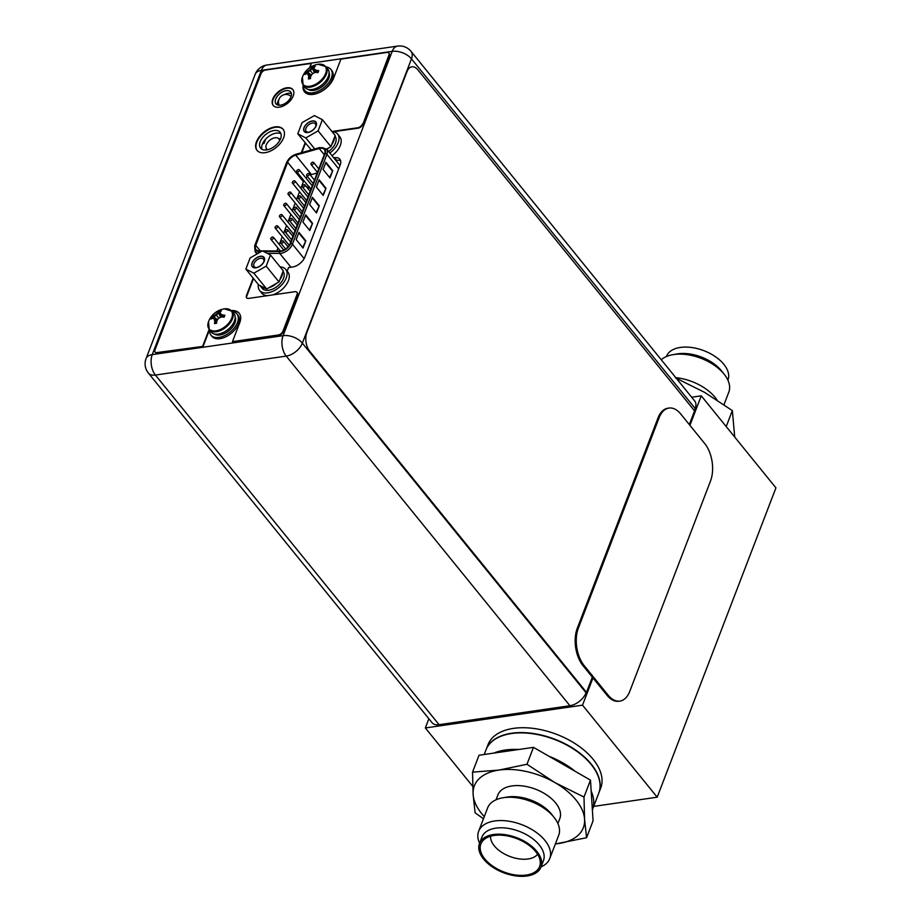 <?xml version="1.0" encoding="UTF-8"?>
<svg xmlns="http://www.w3.org/2000/svg" width="922" height="922" viewBox="0 0 922 922"><rect width="100%" height="100%" fill="white"/><g stroke="black" fill="none" stroke-linecap="round" stroke-linejoin="round"><path stroke-width="1.38" d="M592.973 677.947L582.52 705.169L425.353 727.954L428.88 718.768M691.661 397.221L701.262 395.826L689.933 425.342M582.52 705.169L657.19 797.196L593.676 806.404M425.353 727.954L472.732 786.339M513.531 728.38A60.391 34.298 -159 0 0 487.98 744.734L486.125 749.586A60.391 34.298 21 0 1 511.675 733.232A60.391 34.298 21 0 1 575.593 750.035A60.391 34.298 21 0 1 598.874 792.862A60.391 34.298 21 0 1 598.816 793.012L600.729 788.01A60.391 34.298 -159 0 0 577.46 745.183A60.391 34.298 -159 0 0 513.531 728.38M701.262 395.826L775.932 487.865L657.19 797.196M280.138 266.907A16.769 9.831 140.9 0 1 285.705 269.374A16.769 9.831 140.9 0 1 283.342 282.996A16.769 9.831 140.9 0 1 267.726 292.827A16.769 9.831 140.9 0 1 259.647 290.511L261.836 293.208A16.769 9.831 -39.1 0 0 267.484 295.674M272.532 294.936A16.769 9.831 -39.1 0 0 286.396 284.506A16.769 9.831 -39.1 0 0 287.895 272.071L285.705 269.374M259.647 290.511A16.769 9.831 140.9 0 1 258.391 284.552M332.047 155.726A16.769 9.831 -39.1 0 0 339.826 136.79L337.636 134.082A16.769 9.831 140.9 0 1 329.857 153.029M310.207 150.24A16.769 9.831 140.9 0 1 310.322 149.272M332.058 131.627A16.769 9.831 140.9 0 1 337.636 134.082M266.17 266.147L253.861 273.2L245.851 269.097L250.127 257.93L262.436 250.876L270.457 254.991L266.17 266.147L278.986 281.936L276.784 283.192A13.415 7.86 140.9 0 1 268.878 287.733L276.784 283.192M260.304 256.42A7.318 4.287 -39.1 0 0 252.248 262.897A7.318 4.287 -39.1 0 0 255.993 267.657A7.318 4.287 -39.1 0 0 256.189 267.634A7.318 4.287 -39.1 0 0 264.026 261.26A7.318 4.287 -39.1 0 0 260.304 256.42M253.861 273.2L266.677 288.989L268.878 287.733M265.248 288.252A13.415 7.86 140.9 0 1 260.546 286.281A13.415 7.86 140.9 0 1 260.085 285.613L266.677 288.989M260.546 286.281L262.251 288.39A13.415 7.86 -39.1 0 0 273.212 288.84A13.415 7.86 -39.1 0 0 283.515 278.363A13.415 7.86 -39.1 0 0 283.1 271.483L283.031 271.402M270.457 254.991L283.261 270.768L282.501 272.762A13.415 7.86 140.9 0 1 281.798 276.254A13.415 7.86 140.9 0 1 279.746 279.942L278.986 281.936M282.501 272.762L279.746 279.942M245.851 269.097L258.656 284.886L260.085 285.613M263.796 261.79A5.97 3.504 -39.1 0 0 263.473 259.117A5.97 3.504 -39.1 0 0 260.603 258.298A5.97 3.504 -39.1 0 0 255.037 261.79A5.97 3.504 -39.1 0 0 254.195 266.642A5.97 3.504 -39.1 0 0 256.742 267.507M260.373 256.27A7.514 4.403 -39.1 0 0 253.377 260.661A7.514 4.403 -39.1 0 0 252.317 266.769A7.514 4.403 -39.1 0 0 255.936 267.818A7.514 4.403 -39.1 0 0 262.931 263.415A7.514 4.403 -39.1 0 0 263.992 257.307A7.514 4.403 -39.1 0 0 260.373 256.27M318.102 130.866L305.793 137.92L297.783 133.805L302.059 122.649L314.367 115.596L322.389 119.699L318.102 130.866L330.917 146.656L328.716 147.912A13.415 7.86 140.9 0 1 326.895 149.376M312.235 121.139A7.318 4.287 -39.1 0 0 304.179 127.616A7.318 4.287 -39.1 0 0 307.925 132.376A7.318 4.287 -39.1 0 0 308.109 132.342A7.318 4.287 -39.1 0 0 315.958 125.98A7.318 4.287 -39.1 0 0 312.235 121.139M326.665 149.087L328.716 147.912M305.793 137.92L314.759 148.961M328.612 151.496A13.415 7.86 -39.1 0 0 335.447 143.083A13.415 7.86 -39.1 0 0 335.032 136.202L334.963 136.11M322.389 119.699L335.193 135.488L334.432 137.482A13.415 7.86 140.9 0 1 333.729 140.974A13.415 7.86 140.9 0 1 331.678 144.662L330.917 146.656M334.432 137.482L331.678 144.662M297.783 133.805L311.267 149.94M315.727 126.498A5.97 3.504 -39.1 0 0 315.405 123.836A5.97 3.504 -39.1 0 0 312.523 123.006A5.97 3.504 -39.1 0 0 306.968 126.51A5.97 3.504 -39.1 0 0 306.127 131.362A5.97 3.504 -39.1 0 0 308.674 132.226M312.293 120.978A7.514 4.403 -39.1 0 0 305.309 125.38A7.514 4.403 -39.1 0 0 304.248 131.489A7.514 4.403 -39.1 0 0 307.867 132.526A7.514 4.403 -39.1 0 0 314.863 128.123A7.514 4.403 -39.1 0 0 315.912 122.015A7.514 4.403 -39.1 0 0 312.293 120.978M209.213 329.719L211.138 332.081A14.694 8.609 -39.1 0 0 218.214 334.11A14.694 8.609 -39.1 0 0 231.883 325.501A14.694 8.609 -39.1 0 0 233.958 313.561L232.033 311.198A14.694 8.609 140.9 0 1 229.97 323.138A14.694 8.609 140.9 0 1 216.29 331.747A14.694 8.609 140.9 0 1 209.213 329.719L208.533 321.686A14.314 8.39 140.9 0 0 215.921 330.86A14.314 8.39 140.9 0 0 231.71 318.194A14.314 8.39 140.9 0 0 224.369 308.87A14.314 8.39 140.9 0 0 224.323 308.87L232.033 311.198M214.549 323.53A19.938 11.525 -98.2 0 1 214.803 321.087A19.593 4.241 -119.8 0 1 214.111 318.874A19.593 3.976 -137.7 0 0 212.567 318.24A19.938 11.318 -159 0 0 211.046 319.093L211.806 317.133L216.486 315.301L219.355 311.06L221.372 310.806A19.938 11.525 -98.2 0 0 220.197 312.12A19.593 4.241 60.2 0 0 220.439 313.78A19.593 3.976 42.3 0 1 222.433 314.967A19.938 11.318 21 0 1 224.864 315.243L224.115 317.203A19.938 11.318 -159 0 0 221.672 316.926A19.593 15.294 166.3 0 0 218.745 318.194A19.593 15.363 117.1 0 0 216.866 320.787A19.938 11.525 81.8 0 0 216.601 323.23L214.538 323.61L215.264 321.651L216.682 322.262M211.806 317.133A19.938 11.318 21 0 1 213.328 316.281A19.593 15.294 -13.7 0 1 215.806 314.46A19.593 15.363 -62.9 0 1 218.134 312.42L220.669 317.306M219.355 311.06L221.453 317.007M215.806 314.46L218.802 318.171M213.328 316.281L217.534 319.773M211.76 317.168L217.062 320.476M214.803 321.087L214.791 319.715L216.843 320.925M219.309 311.106A19.938 11.525 81.8 0 0 218.134 312.42M214.791 319.715L214.111 318.874M221.902 316.938L220.439 313.78M221.119 314.621L222.882 315.531L223.193 317.076M224.864 315.243L222.433 314.967M232.332 311.567A16.769 9.831 140.9 0 1 236.942 313.941A16.769 9.831 140.9 0 1 234.58 327.575A16.769 9.831 140.9 0 1 218.963 337.394A16.769 9.831 140.9 0 1 210.884 335.078A16.769 9.831 140.9 0 1 209.513 330.088M210.884 335.078L211.91 336.346A16.769 9.831 -39.1 0 0 219.989 338.662A16.769 9.831 -39.1 0 0 235.606 328.843A16.769 9.831 -39.1 0 0 237.968 315.209L236.942 313.941M303.096 85.135L305.021 87.498A14.694 8.609 -39.1 0 0 312.097 89.526A14.694 8.609 -39.1 0 0 325.777 80.917A14.694 8.609 -39.1 0 0 327.84 68.977L325.927 66.615A14.694 8.609 140.9 0 1 323.853 78.554A14.694 8.609 140.9 0 1 310.172 87.164A14.694 8.609 140.9 0 1 303.096 85.135L302.416 77.102A14.314 8.39 140.9 0 0 309.815 86.276A14.314 8.39 140.9 0 0 325.593 73.61A14.314 8.39 140.9 0 0 318.251 64.286A14.314 8.39 140.9 0 0 318.205 64.298L325.927 66.615M308.432 78.946A19.938 11.525 -98.2 0 1 308.697 76.503A19.593 4.241 -119.8 0 1 307.994 74.29A19.593 3.976 -137.7 0 0 306.461 73.656A19.938 11.318 -159 0 0 304.94 74.509L305.643 72.584L310.368 70.717L313.25 66.476L315.255 66.223A19.938 11.525 -98.2 0 0 314.079 67.537A19.593 4.241 60.2 0 0 314.333 69.196A19.593 3.976 42.3 0 1 316.315 70.383A19.938 11.318 21 0 1 318.747 70.66L317.998 72.619A19.938 11.318 -159 0 0 315.566 72.342A19.593 15.294 166.3 0 0 312.639 73.61A19.593 15.363 117.1 0 0 310.749 76.203A19.938 11.525 81.8 0 0 310.495 78.647L308.432 78.946L309.158 77.068L310.564 77.679M305.689 72.55A19.938 11.318 21 0 1 307.21 71.697A19.593 15.294 -13.7 0 1 309.688 69.876A19.593 15.363 -62.9 0 1 312.016 67.836L314.552 72.723M313.25 66.476L315.347 72.423M309.688 69.876L312.685 73.587M307.21 71.697L311.429 75.189M305.643 72.584L310.956 75.892M308.697 76.503L308.674 75.131L310.737 76.342M313.203 66.522A19.938 11.525 81.8 0 0 312.016 67.836M308.674 75.131L307.994 74.29M315.785 72.354L314.333 69.196M315.013 70.037L316.776 70.948L317.087 72.492M318.747 70.66L316.315 70.383M326.227 66.983A16.769 9.831 140.9 0 1 330.825 69.357A16.769 9.831 140.9 0 1 328.463 82.992A16.769 9.831 140.9 0 1 312.858 92.811A16.769 9.831 140.9 0 1 304.779 90.494A16.769 9.831 140.9 0 1 303.407 85.504M304.779 90.494L305.804 91.762A16.769 9.831 -39.1 0 0 313.883 94.079A16.769 9.831 -39.1 0 0 329.488 84.259A16.769 9.831 -39.1 0 0 331.851 70.625L330.825 69.357M694.358 410.613L695.176 408.492A14.625 8.575 -39.1 0 0 694.715 400.989L411.028 51.355A14.625 8.575 140.9 0 1 411.477 58.858L302.358 343.145A14.625 8.575 140.9 0 1 286.223 356.099L155.403 375.058A14.625 8.575 140.9 0 1 148.361 373.041L432.049 722.675A14.625 8.575 -39.1 0 0 439.091 724.692L569.923 705.733A14.625 8.575 -39.1 0 0 586.046 692.779L586.507 692.376L309.734 351.27A13.415 7.756 -98.2 0 1 306.842 332.508L406.982 71.639A13.415 7.756 -98.2 0 1 411.915 66.799A13.415 7.756 -98.2 0 1 417.793 69.772L694.566 410.878L689.31 424.569M586.507 692.376L592.339 677.174M280.542 105.189A9.462 5.544 -39.1 0 0 289.347 99.657A9.462 5.544 -39.1 0 0 290.684 91.958A9.462 5.544 -39.1 0 0 286.131 90.656A9.462 5.544 -39.1 0 0 277.326 96.199A9.462 5.544 -39.1 0 0 275.989 103.886A9.462 5.544 -39.1 0 0 280.542 105.189M287.157 271.16L288.528 267.576L292.539 267A11.133 6.523 -39.1 0 0 304.825 257.134L340.206 164.946A11.133 6.523 -39.1 0 0 339.861 159.241A11.133 6.523 -39.1 0 0 334.502 157.697L333.741 157.812M266.654 149.906A12.62 7.388 -39.1 0 0 278.398 142.518A12.62 7.388 -39.1 0 0 280.173 132.261A12.62 7.388 -39.1 0 0 274.099 130.521A12.62 7.388 -39.1 0 0 262.355 137.908A12.62 7.388 -39.1 0 0 260.58 148.165A12.62 7.388 -39.1 0 0 266.654 149.906M284.276 94.678A9.462 5.544 140.9 0 1 288.252 93.272A9.462 5.544 140.9 0 1 291.398 93.548M277.395 104.912A9.462 5.544 140.9 0 1 278.893 99.588M340.633 160.785A11.133 6.523 140.9 0 0 336.622 160.313L335.862 160.428M261.906 149.26A12.62 7.388 140.9 0 1 265.375 139.453A12.62 7.388 140.9 0 1 276.22 133.137A12.62 7.388 140.9 0 1 280.98 133.782M277.326 104.174L278.582 100.913L277.326 104.174M262.574 143.694L264.015 143.486L265.709 139.072M280.403 139.141A9.255 5.428 -39.1 0 0 280.184 139.049L277.695 138.012A7.918 4.645 140.9 0 1 279.527 140.859M267.737 149.698A7.918 4.645 140.9 0 1 265.974 147.52A7.918 4.645 140.9 0 1 275.056 137.77A7.918 4.645 140.9 0 1 277.695 138.012M280.945 250.945A8.321 4.875 -39.1 0 0 290.119 243.569L324.613 153.709A8.321 4.875 -39.1 0 0 324.348 149.433A8.321 4.875 -39.1 0 0 320.349 148.281A8.321 4.875 -39.1 0 0 319.243 148.523L295.72 155.15A8.321 4.875 -39.1 0 0 287.641 162.272L255.763 245.344A8.321 4.875 -39.1 0 0 256.016 249.608A8.321 4.875 -39.1 0 0 258.99 250.83L279.908 251.015A8.321 4.875 -39.1 0 0 280.945 250.945M276.807 250.991L277.948 247.995M279.285 244.526L282.27 236.758M283.596 233.289L286.581 225.521M287.918 222.041L290.891 214.273M292.228 210.804L295.213 203.036M296.538 199.567L299.523 191.799M300.86 188.33L303.407 181.692A8.321 4.875 140.9 0 1 303.903 180.631M305.897 177.981A8.321 4.875 140.9 0 1 307.475 176.598M310.311 174.973A8.321 4.875 140.9 0 1 311.475 174.569L317.226 172.944M307.671 188.284L309.884 187.454M279.493 216.774A1.613 0.945 140.9 0 1 279.723 215.471A1.613 0.945 140.9 0 1 281.222 214.526A1.613 0.945 140.9 0 1 281.994 214.745A1.613 0.945 140.9 0 1 281.763 216.059A1.613 0.945 140.9 0 1 280.265 217.004A1.613 0.945 140.9 0 1 279.493 216.774L293.542 234.084A1.613 0.945 -39.1 0 0 293.703 234.223M288.125 194.3A1.613 0.945 140.9 0 1 288.344 192.986A1.613 0.945 140.9 0 1 289.842 192.053A1.613 0.945 140.9 0 1 290.626 192.272A1.613 0.945 140.9 0 1 290.395 193.574A1.613 0.945 140.9 0 1 288.897 194.519A1.613 0.945 140.9 0 1 288.125 194.3L302.162 211.611A1.613 0.945 -39.1 0 0 302.335 211.749M296.746 171.826A1.613 0.945 140.9 0 1 296.976 170.512A1.613 0.945 140.9 0 1 298.474 169.567A1.613 0.945 140.9 0 1 299.247 169.786A1.613 0.945 140.9 0 1 299.028 171.1A1.613 0.945 140.9 0 1 297.529 172.045A1.613 0.945 140.9 0 1 296.746 171.826L310.795 189.125A1.613 0.945 -39.1 0 0 310.956 189.264M292.435 183.063A1.613 0.945 140.9 0 1 292.666 181.749A1.613 0.945 140.9 0 1 294.164 180.804A1.613 0.945 140.9 0 1 294.936 181.035A1.613 0.945 140.9 0 1 294.706 182.337A1.613 0.945 140.9 0 1 293.208 183.282A1.613 0.945 140.9 0 1 292.435 183.063L306.484 200.374A1.613 0.945 -39.1 0 0 306.646 200.512M283.803 205.537A1.613 0.945 140.9 0 1 284.034 204.235A1.613 0.945 140.9 0 1 285.532 203.289A1.613 0.945 140.9 0 1 286.304 203.508A1.613 0.945 140.9 0 1 286.085 204.822A1.613 0.945 140.9 0 1 284.587 205.756A1.613 0.945 140.9 0 1 283.803 205.537L297.852 222.847A1.613 0.945 -39.1 0 0 298.013 222.986M323.115 169.487L325.892 162.272L332.738 170.708L329.972 177.934L323.115 169.487M296.204 239.605L298.97 232.39L305.827 240.826L303.05 248.053L296.204 239.605M316.384 187.016L319.162 179.802L326.008 188.238L323.242 195.464L316.384 187.016M302.935 222.075L305.701 214.861L312.546 223.297L309.78 230.523L302.935 222.075M309.654 204.546L312.431 197.331L319.277 205.767L316.511 212.994L309.654 204.546M332.738 170.708L329.615 177.508M325.697 162.779L332.197 170.789M305.827 240.826L302.704 247.615M298.774 232.897L305.286 240.907M326.008 188.238L322.896 195.026M318.966 180.309L325.466 188.319M312.546 223.297L309.435 230.085M305.505 215.368L312.005 223.378M319.277 205.767L316.165 212.556M312.235 197.838L318.735 205.848M309.746 187.293L307.533 188.111M306.876 187.304L309.135 186.532M308.755 187.984L308.328 187.512L309.193 187.373L308.616 187.811M308.467 187.673L309.043 187.235M271.644 239.478A1.613 0.945 140.9 0 1 270.861 239.259A1.613 0.945 140.9 0 1 271.091 237.945A1.613 0.945 140.9 0 1 272.589 237A1.613 0.945 140.9 0 1 273.361 237.231A1.613 0.945 140.9 0 1 273.143 238.533A1.613 0.945 140.9 0 1 271.644 239.478M285.935 232.102A1.613 0.945 140.9 0 1 285.163 231.883A1.613 0.945 140.9 0 1 285.382 230.569A1.613 0.945 140.9 0 1 286.88 229.624A1.613 0.945 140.9 0 1 287.664 229.843A1.613 0.945 140.9 0 1 287.434 231.157A1.613 0.945 140.9 0 1 285.935 232.102M294.567 209.617A1.613 0.945 140.9 0 1 293.784 209.398A1.613 0.945 140.9 0 1 294.014 208.095A1.613 0.945 140.9 0 1 295.513 207.15A1.613 0.945 140.9 0 1 296.285 207.369A1.613 0.945 140.9 0 1 296.066 208.683A1.613 0.945 140.9 0 1 294.567 209.617M303.188 187.143A1.613 0.945 140.9 0 1 302.416 186.924A1.613 0.945 140.9 0 1 302.647 185.61A1.613 0.945 140.9 0 1 304.145 184.665A1.613 0.945 140.9 0 1 304.917 184.896A1.613 0.945 140.9 0 1 304.686 186.198A1.613 0.945 140.9 0 1 303.188 187.143M311.82 164.669A1.613 0.945 140.9 0 1 311.048 164.439A1.613 0.945 140.9 0 1 311.279 163.136A1.613 0.945 140.9 0 1 312.777 162.191A1.613 0.945 140.9 0 1 313.549 162.41A1.613 0.945 140.9 0 1 313.319 163.724A1.613 0.945 140.9 0 1 311.82 164.669M307.51 175.906A1.613 0.945 140.9 0 1 306.726 175.676A1.613 0.945 140.9 0 1 306.957 174.373A1.613 0.945 140.9 0 1 308.455 173.428A1.613 0.945 140.9 0 1 309.227 173.647A1.613 0.945 140.9 0 1 309.008 174.961A1.613 0.945 140.9 0 1 307.51 175.906M298.878 198.38A1.613 0.945 140.9 0 1 298.106 198.161A1.613 0.945 140.9 0 1 298.325 196.847A1.613 0.945 140.9 0 1 299.834 195.902A1.613 0.945 140.9 0 1 300.607 196.132A1.613 0.945 140.9 0 1 300.376 197.435A1.613 0.945 140.9 0 1 298.878 198.38M290.246 220.865A1.613 0.945 140.9 0 1 289.473 220.635A1.613 0.945 140.9 0 1 289.704 219.332A1.613 0.945 140.9 0 1 291.202 218.387A1.613 0.945 140.9 0 1 291.974 218.606A1.613 0.945 140.9 0 1 291.744 219.92A1.613 0.945 140.9 0 1 290.246 220.865M281.625 243.339A1.613 0.945 140.9 0 1 280.841 243.12A1.613 0.945 140.9 0 1 281.072 241.806A1.613 0.945 140.9 0 1 282.57 240.861A1.613 0.945 140.9 0 1 283.342 241.091A1.613 0.945 140.9 0 1 283.123 242.394A1.613 0.945 140.9 0 1 281.625 243.339M275.955 228.241A1.613 0.945 140.9 0 1 275.182 228.022A1.613 0.945 140.9 0 1 275.401 226.708A1.613 0.945 140.9 0 1 276.9 225.763A1.613 0.945 140.9 0 1 277.683 225.994A1.613 0.945 140.9 0 1 277.453 227.296A1.613 0.945 140.9 0 1 275.955 228.241M253.17 278.121L246.462 295.605A4.299 2.512 -39.1 0 0 246.589 297.806A4.299 2.512 -39.1 0 0 248.663 298.394L294.833 291.709A4.299 2.512 140.9 0 1 296.907 292.297A4.299 2.512 140.9 0 1 297.034 294.498L282.95 331.205A4.299 2.512 140.9 0 1 278.214 335.009L232.471 341.647L278.548 335.435A4.299 2.512 -39.1 0 0 283.285 331.632L297.38 294.925A4.299 2.512 -39.1 0 0 297.241 292.723A4.299 2.512 -39.1 0 0 297.057 292.528M246.785 298.002A4.299 2.512 140.9 0 1 246.808 296.02L253.515 278.536M305.447 143.256L301.863 152.591M303.154 85.193A18.382 10.776 -39.1 0 0 304.514 91.82A18.382 10.776 -39.1 0 0 313.365 94.367A18.382 10.776 -39.1 0 0 333.637 78.082L340.921 59.112L386.883 52.45A4.022 2.363 140.9 0 1 388.819 53.003A4.022 2.363 140.9 0 1 388.946 55.078L362.842 124.378A4.299 2.512 -39.1 0 1 358.116 128.181L333.361 131.765M362.842 124.378L389.291 55.493A4.022 2.363 -39.1 0 0 389.165 53.43A4.022 2.363 -39.1 0 0 388.969 53.234M304.686 92.027A18.382 10.776 140.9 0 1 303.384 86.461M155.288 352.216A4.022 2.363 -39.1 0 0 155.438 352.446A4.022 2.363 -39.1 0 0 157.374 352.999L203.117 346.372L157.028 352.573A4.022 2.363 140.9 0 1 155.092 352.02A4.022 2.363 140.9 0 1 154.965 349.957L261.053 73.61A4.022 2.363 140.9 0 1 265.49 70.049L311.221 63.422L310.23 67.318M203.117 346.372L209.409 329.961M231.86 310.991A18.382 10.776 140.9 0 1 239.351 313.457M257.18 150.563A16.769 9.831 140.9 0 1 259.843 136.975A16.769 9.831 140.9 0 1 275.321 127.328A16.769 9.831 140.9 0 1 283.227 129.437M273.373 105.661A12.62 7.388 140.9 0 1 275.447 95.45A12.62 7.388 140.9 0 1 287.053 88.235A12.62 7.388 140.9 0 1 292.954 89.768M232.471 341.647L239.755 322.665A18.382 10.776 -39.1 0 0 239.178 313.238A18.382 10.776 -39.1 0 0 231.445 310.576M202.771 345.946L209.075 329.534M311.221 63.422L309.55 67.79M362.507 123.951A4.299 2.512 140.9 0 1 357.771 127.755L331.955 131.5M305.101 142.829L301.298 152.752M274.987 126.902A16.769 9.831 -39.1 0 0 259.37 136.733A16.769 9.831 -39.1 0 0 257.007 150.355A16.769 9.831 -39.1 0 0 265.087 152.683A16.769 9.831 -39.1 0 0 280.703 142.852A16.769 9.831 -39.1 0 0 283.066 129.218A16.769 9.831 -39.1 0 0 274.987 126.902M286.719 87.809A12.62 7.388 -39.1 0 0 274.975 95.197A12.62 7.388 -39.1 0 0 273.2 105.454A12.62 7.388 -39.1 0 0 279.274 107.194A12.62 7.388 -39.1 0 0 291.018 99.806A12.62 7.388 -39.1 0 0 292.793 89.549A12.62 7.388 -39.1 0 0 286.719 87.809M668.969 408.066L667.885 408.216A26.842 15.513 81.8 0 0 658.031 417.897L577.287 628.239A26.842 15.513 81.8 0 0 583.073 665.753L607.045 695.303A26.842 15.513 81.8 0 0 618.812 701.239L619.895 701.089A26.842 15.513 -98.2 0 1 608.128 695.142L584.156 665.592A26.842 15.513 -98.2 0 1 578.371 628.089L659.115 417.735A26.842 15.513 -98.2 0 1 668.969 408.066A26.842 15.513 -98.2 0 1 680.736 414.001L704.708 443.551A26.842 15.513 -98.2 0 1 710.493 481.065L629.749 691.408A26.842 15.513 -98.2 0 1 619.895 701.089M502.778 797.807L506.87 797.104A33.146 18.82 21 0 1 551.379 813.953A33.146 18.82 -159 0 1 551.656 814.299L554.226 817.56A38.079 21.621 -159 0 0 553.903 817.157A38.079 21.621 21 0 0 502.778 797.807A38.079 21.621 21 0 0 487.6 807.972L478.656 831.275A38.079 21.621 21 0 1 507.895 821.064A38.079 21.621 21 0 1 544.96 840.461A38.079 21.621 -159 0 1 549.754 858.566L558.697 835.263A38.079 21.621 -159 0 0 554.226 817.56M496.024 799.8L497.903 794.914A33.146 18.82 21 0 1 523.339 786.028A33.146 18.82 21 0 1 555.62 802.912A33.146 18.82 -159 0 1 559.792 818.678L557.914 823.553M479.567 843.238A38.079 21.621 21 0 1 478.656 831.275M541.076 866.853A38.079 21.621 -159 0 0 549.754 858.566M543.45 860.675A32.95 18.717 -159 0 0 539.301 845.013A32.95 18.717 21 0 0 507.227 828.221A32.95 18.717 21 0 0 481.941 837.061L479.486 843.457A32.95 18.717 21 0 1 504.772 834.617A32.95 18.717 21 0 1 536.846 851.398A32.95 18.717 -159 0 1 540.995 867.06L543.45 860.675M540.995 867.06A32.95 18.717 -159 0 1 515.709 875.9A32.95 18.717 -159 0 1 483.635 859.12A32.95 18.717 21 0 1 479.486 843.457M484.822 858.947A31.463 17.875 21 0 1 483.416 840.149A31.463 17.875 21 0 1 508.806 836.219A31.463 17.875 21 0 1 535.659 851.571A31.463 17.875 -159 0 1 540.28 861.978A31.463 17.875 -159 0 1 519.167 875.335A31.463 17.875 -159 0 1 484.822 858.947M537.595 854.291A25.597 14.533 -159 0 1 517.092 858.543A25.597 14.533 -159 0 1 494.319 845.866A25.597 14.533 21 0 1 490.55 836.231M484.234 754.496L485.998 749.886A60.391 34.298 21 0 1 532.363 733.693A60.391 34.298 21 0 1 591.152 764.465A60.391 34.298 -159 0 1 598.758 793.174L592.42 809.666A60.391 34.298 21 0 1 592.373 809.804L593.065 820.811L586.576 837.718L584.571 819.243A58.374 33.157 -159 0 0 554.779 782.513L526.981 764.257L499.044 770.066L472.537 772.152L473.113 794.349L475.118 812.824L483.462 818.759M472.537 772.152L479.025 755.245L493.754 753.113A60.391 34.298 21 0 1 518.729 749.494L533.469 747.35L548.901 756.224A60.391 34.298 21 0 1 575.063 771.265L590.483 780.139L592.373 809.804M555.355 843.976L586.576 837.718M555.39 843.907A58.374 33.157 -159 0 0 558.64 843.526A58.374 33.157 -159 0 0 584.571 819.243L583.995 797.046L554.779 782.513A58.374 33.157 -159 0 0 499.044 770.066A58.374 33.157 -159 0 0 473.113 794.349A58.374 33.157 -159 0 0 484.292 816.615M526.981 764.257L533.469 747.35M548.901 756.224L575.063 771.265M583.995 797.046L590.483 780.139M493.754 753.113L518.729 749.494M591.186 791.145A60.391 34.298 21 0 1 592.42 809.666M675.803 377.674A38.079 21.621 21 0 1 715.069 397.336A38.079 21.621 -159 0 1 716.982 399.952M724.001 404.654L728.806 392.138A38.079 21.621 -159 0 0 724.335 374.436A38.079 21.621 -159 0 0 724.012 374.032A38.079 21.621 21 0 0 672.876 354.682A38.079 21.621 21 0 0 661.27 359.764M672.876 354.682L677.14 353.944A32.95 18.717 21 0 1 721.373 370.69A32.95 18.717 -159 0 1 721.649 371.036L724.335 374.436M727.896 380.175L727.977 379.956A32.95 18.717 -159 0 0 723.828 364.294A32.95 18.717 21 0 0 691.754 347.513A32.95 18.717 21 0 0 666.468 356.353L666.387 356.56M675.33 377.801L704.546 392.334L732.345 410.59L734.73 437.074M732.345 410.59L726.213 426.575M225.026 331.563A12.551 7.353 -39.1 0 0 230.592 327.045M214.307 333.995A13.623 7.987 -39.1 0 0 219.897 334.974A13.623 7.987 -39.1 0 0 231.895 327.84A13.623 7.987 -39.1 0 0 235.179 317.064M318.908 86.979A12.551 7.353 -39.1 0 0 324.475 82.461M308.19 89.411A13.623 7.987 -39.1 0 0 313.78 90.391A13.623 7.987 -39.1 0 0 325.777 83.257A13.623 7.987 -39.1 0 0 329.062 72.481M695.176 408.492L411.477 58.858A14.625 8.31 -159 0 0 392.196 51.367L261.375 70.337A14.625 8.31 -159 0 0 255.187 74.302L146.068 358.577A14.625 8.31 21 0 1 152.245 354.613L283.077 335.654L392.196 51.367A14.625 8.448 -98.2 0 1 397.566 46.1L266.746 65.059A14.625 8.448 81.8 0 0 261.375 70.337L152.245 354.613A14.625 8.448 81.8 0 0 155.403 375.058L439.091 724.692M569.923 705.733L286.223 356.099A14.625 8.448 -98.2 0 1 283.077 335.654A14.625 8.31 21 0 1 302.358 343.145L586.046 692.779M336.622 160.313L334.502 157.697M261.56 251.383L258.713 251.36A8.989 5.267 140.9 0 1 255.221 245.425L287.099 162.353A8.989 5.267 140.9 0 1 295.835 154.654L319.358 148.027A8.989 5.267 140.9 0 1 320.545 147.774A8.989 5.267 140.9 0 1 325.155 153.628L290.661 243.5A8.989 5.267 140.9 0 1 280.737 251.452A8.989 5.267 140.9 0 1 279.62 251.533L263.45 251.395M290.949 267.23L279.746 253.423L267.196 253.32M290.661 243.5A1.337 0.761 21 0 1 292.424 244.18A10.338 6.051 140.9 0 1 281.026 253.331A10.338 6.051 140.9 0 1 279.746 253.423A1.337 0.887 -89.5 0 1 279.62 251.533M258.713 251.36A1.337 0.887 90.5 0 0 258.69 253.02M258.344 253.227A10.338 6.051 140.9 0 1 255.14 251.718L254.656 245.782A1.337 0.761 21 0 1 255.221 245.425M287.099 162.353A1.337 0.761 -159 0 0 286.535 162.721L254.656 245.782M286.535 162.721C288.413 158.572 291.617 155.737 296.146 154.205A1.337 0.645 74.3 0 0 295.835 154.654M319.358 148.027A1.337 0.645 -105.7 0 1 319.68 147.578L296.146 154.205M319.68 147.578L326.595 149.007A10.338 6.051 140.9 0 1 326.918 154.308A1.337 0.761 -159 0 0 325.155 153.628M338.708 168.841L326.918 154.308L292.424 244.18L304.133 258.609M340.322 164.658A12.343 7.238 -39.1 0 0 339.181 164.508M286.754 270.676L287.341 270.676M324.244 154.677L319.243 148.523M295.72 155.15L311.475 174.569M303.407 181.692L287.641 162.272M255.763 245.344L260.223 250.842M607.045 695.303L608.128 695.142M584.156 665.592L583.073 665.753M577.287 628.239L578.371 628.089M659.115 417.735L658.031 417.897M224.323 308.87A19.973 19.973 0 0 0 208.533 321.686M318.205 64.298A19.973 19.973 0 0 0 302.416 77.102M146.068 358.577A14.625 14.625 0 0 0 148.361 373.041M266.746 65.059A14.625 14.625 0 0 0 255.187 74.302M411.028 51.355A14.625 14.625 0 0 0 397.566 46.1M291.11 96.453A7.514 7.514 0 0 0 279.262 105.281M265.974 147.52L266.423 149.94M326.595 149.007L339.988 165.511M255.14 251.718L256.984 253.999M270.861 239.259L280.392 251.003M273.361 237.231L283.769 250.046M281.994 214.745L295.017 230.8M290.626 192.272L303.649 208.326M299.247 169.786L312.27 185.841M285.163 231.883L291.571 239.778M287.664 229.843L292.908 236.309M293.784 209.398L300.203 217.304M296.285 207.369L301.529 213.835M302.416 186.924L308.824 194.819M304.917 184.896L310.161 191.35M311.048 164.439L317.456 172.345M313.549 162.41L318.793 168.876M306.726 175.676L313.146 183.582M309.227 173.647L314.471 180.113M298.106 198.161L304.514 206.055M300.607 196.132L305.85 202.586M289.473 220.635L295.881 228.541M291.974 218.606L297.218 225.072M280.841 243.12L285.601 248.986M283.342 241.091L288.033 246.854M294.936 181.035L307.96 197.078M286.304 203.508L299.327 219.563M275.182 228.022L289.22 245.321M277.683 225.994L290.707 242.037"/></g></svg>
